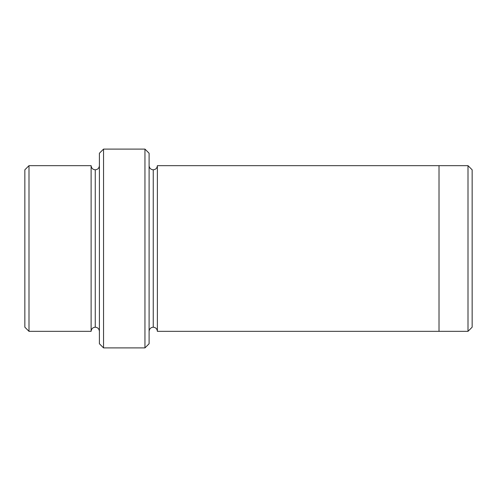 <?xml version="1.0" encoding="UTF-8"?>
<svg xmlns="http://www.w3.org/2000/svg" width="497" height="497" viewBox="0 0 497 497"><rect width="100%" height="100%" fill="white"/><g stroke="black" fill="none" stroke-linecap="round" stroke-linejoin="round"><path stroke-width="0.75" d="M99.4 153.244L99.4 343.756L103.544 347.9L103.544 149.1L99.4 153.244L103.544 149.1L103.544 347.9L144.956 347.9L149.1 343.756L149.1 153.244L144.956 149.1L144.956 347.9L144.956 149.1L103.544 149.1L144.956 149.1L149.1 153.244L149.1 343.756L144.956 347.9L103.544 347.9L99.4 343.756L99.4 153.244M472.15 327.188L472.15 169.812L468.006 165.669L468.006 331.331L472.15 327.188L468.006 331.331L468.006 165.669L157.381 165.669L157.381 331.331C157.12 328.834 155.741 327.455 153.244 327.194L153.244 169.806C150.746 169.545 149.361 168.166 149.1 165.669C149.361 168.166 150.746 169.545 153.244 169.806C155.741 169.545 157.12 168.166 157.381 165.669L439.019 165.669L439.019 331.331L468.006 331.331L439.019 331.331L439.019 165.669L468.006 165.669L472.15 169.812L472.15 327.188M24.85 169.812L24.85 327.188L28.994 331.331L28.994 165.669L24.85 169.812L28.994 165.669L28.994 331.331L91.119 331.331C91.38 328.834 92.759 327.448 95.256 327.188L95.256 169.812C92.759 169.552 91.38 168.166 91.119 165.669L91.119 331.331L91.119 165.669C91.38 168.166 92.759 169.552 95.256 169.812C97.754 169.552 99.139 168.166 99.4 165.669C99.139 168.166 97.754 169.552 95.256 169.812L95.256 327.188C92.759 327.448 91.38 328.834 91.119 331.331L28.994 331.331L24.85 327.188L24.85 169.812M99.4 331.331C99.139 328.834 97.754 327.448 95.256 327.188C97.754 327.448 99.139 328.834 99.4 331.331M149.1 331.331C149.361 328.834 150.746 327.455 153.244 327.194C150.746 327.455 149.361 328.834 149.1 331.331M91.119 165.669L28.994 165.669L91.119 165.669M157.381 331.331L439.019 331.331L157.381 331.331L157.381 165.669C157.12 168.166 155.741 169.545 153.244 169.806L153.244 327.194C155.741 327.455 157.12 328.834 157.381 331.331"/></g></svg>
